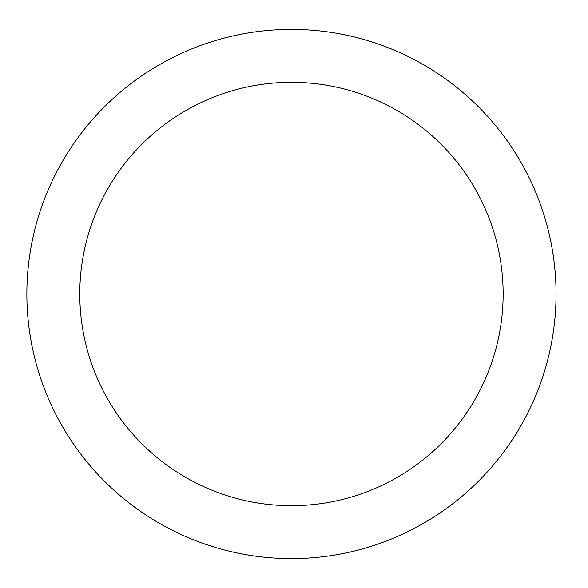 <?xml version="1.0" encoding="UTF-8"?>
<svg xmlns="http://www.w3.org/2000/svg" width="588" height="588" viewBox="0 0 588 588"><rect width="100%" height="100%" fill="white"/><g stroke="black" fill="none" stroke-linecap="round" stroke-linejoin="round"><path stroke-width="0.88" d="M291.457 29.4A264.6 264.6 0 0 1 520.608 426.3A264.6 264.6 0 0 1 62.306 426.3A264.6 264.6 0 0 1 291.457 29.4M291.457 82.32A211.68 211.68 0 0 1 474.781 399.84A211.68 211.68 0 0 1 108.141 399.84A211.68 211.68 0 0 1 291.457 82.32"/></g></svg>
